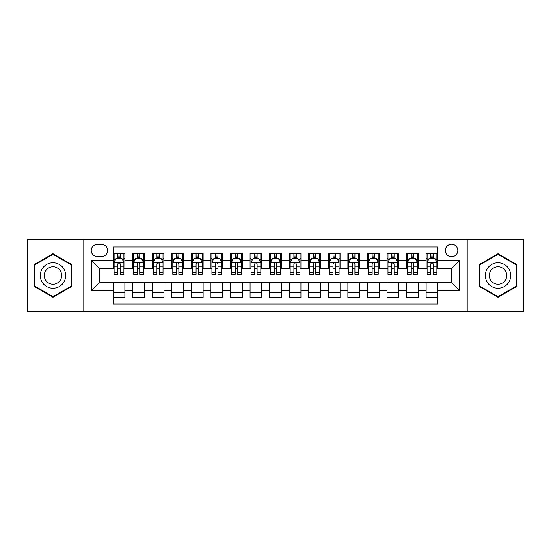 <?xml version="1.0" encoding="UTF-8"?>
<svg xmlns="http://www.w3.org/2000/svg" width="551" height="551" viewBox="0 0 551 551"><rect width="100%" height="100%" fill="white"/><g stroke="black" fill="none" stroke-linecap="round" stroke-linejoin="round"><path stroke-width="0.83" d="M451.558 244.203A6.261 6.261 0 0 0 445.298 250.457A6.261 6.261 0 0 0 451.558 256.718A6.261 6.261 0 0 0 457.819 250.457A6.261 6.261 0 0 0 451.558 244.203M467.207 311.687L523.45 311.687L523.45 239.313L467.207 239.313L467.207 311.687L83.793 311.687L83.793 239.313L27.55 239.313L27.55 311.687L83.793 311.687M437.866 253.494L426.13 253.494L426.13 260.63L418.305 260.63L418.305 268.461L426.13 268.461L426.13 260.63M418.305 260.63L418.305 253.494L406.569 253.494L406.569 260.63L398.738 260.63L398.738 268.461L406.569 268.461L406.569 260.63M398.738 260.63L398.738 253.494L387.002 253.494L387.002 260.63L379.178 260.63L379.178 268.461L387.002 268.461L387.002 260.63M379.178 260.63L379.178 253.494L367.441 253.494L367.441 260.63L359.617 260.63L359.617 268.461L367.441 268.461L367.441 260.63M359.617 260.63L359.617 253.494L347.881 253.494L347.881 260.63L340.057 260.63L340.057 268.461L347.881 268.461L347.881 260.63M340.057 260.63L340.057 253.494L328.32 253.494L328.32 260.63L320.496 260.63L320.496 268.461L328.32 268.461L328.32 260.63M320.496 260.63L320.496 253.494L308.753 253.494L308.753 260.63L300.929 260.63L300.929 268.461L308.753 268.461L308.753 260.63M300.929 260.63L300.929 253.494L289.192 253.494L289.192 260.63L281.368 260.63L281.368 268.461L289.192 268.461L289.192 260.63M281.368 260.63L281.368 253.494L269.632 253.494L269.632 260.63L261.808 260.63L261.808 268.461L269.632 268.461L269.632 260.63M261.808 260.63L261.808 253.494L250.071 253.494L250.071 260.63L242.247 260.63L242.247 268.461L250.071 268.461L250.071 260.63M242.247 260.63L242.247 253.494L230.504 253.494L230.504 260.63L222.68 260.63L222.68 268.461L230.504 268.461L230.504 260.63M222.68 260.63L222.68 253.494L210.943 253.494L210.943 260.63L203.119 260.63L203.119 268.461L210.943 268.461L210.943 260.63M203.119 260.63L203.119 253.494L191.383 253.494L191.383 260.63L183.559 260.63L183.559 268.461L191.383 268.461L191.383 260.63M183.559 260.63L183.559 253.494L171.822 253.494L171.822 260.63L163.998 260.63L163.998 268.461L171.822 268.461L171.822 260.63M163.998 260.63L163.998 253.494L152.262 253.494L152.262 260.63L144.431 260.63L144.431 268.461L152.262 268.461L152.262 260.63M144.431 260.63L144.431 253.494L132.695 253.494L132.695 268.461L124.87 268.461L124.87 253.494L113.134 253.494M113.134 297.506L124.87 297.506L124.87 282.539L132.695 282.539L132.695 297.506L144.431 297.506L144.431 282.539L152.262 282.539L152.262 290.37L144.431 290.37M152.262 290.37L152.262 297.506L163.998 297.506L163.998 282.539L171.822 282.539L171.822 290.37L163.998 290.37M171.822 290.37L171.822 297.506L183.559 297.506L183.559 282.539L191.383 282.539L191.383 290.37L183.559 290.37M191.383 290.37L191.383 297.506L203.119 297.506L203.119 282.539L210.943 282.539L210.943 290.37L203.119 290.37M210.943 290.37L210.943 297.506L222.68 297.506L222.68 282.539L230.504 282.539L230.504 290.37L222.68 290.37M230.504 290.37L230.504 297.506L242.247 297.506L242.247 282.539L250.071 282.539L250.071 290.37L242.247 290.37M250.071 290.37L250.071 297.506L261.808 297.506L261.808 282.539L269.632 282.539L269.632 290.37L261.808 290.37M269.632 290.37L269.632 297.506L281.368 297.506L281.368 282.539L289.192 282.539L289.192 290.37L281.368 290.37M289.192 290.37L289.192 297.506L300.929 297.506L300.929 282.539L308.753 282.539L308.753 290.37L300.929 290.37M308.753 290.37L308.753 297.506L320.496 297.506L320.496 282.539L328.32 282.539L328.32 290.37L320.496 290.37M328.32 290.37L328.32 297.506L340.057 297.506L340.057 282.539L347.881 282.539L347.881 290.37L340.057 290.37M347.881 290.37L347.881 297.506L359.617 297.506L359.617 282.539L367.441 282.539L367.441 290.37L359.617 290.37M367.441 290.37L367.441 297.506L379.178 297.506L379.178 282.539L387.002 282.539L387.002 290.37L379.178 290.37M387.002 290.37L387.002 297.506L398.738 297.506L398.738 282.539L406.569 282.539L406.569 290.37L398.738 290.37M406.569 290.37L406.569 297.506L418.305 297.506L418.305 282.539L426.13 282.539L426.13 290.37L418.305 290.37M97.286 256.525L101.591 256.525A6.061 6.061 0 0 0 107.659 250.457A6.061 6.061 0 0 0 101.591 244.396L97.286 244.396A6.061 6.061 0 0 0 91.225 250.457A6.061 6.061 0 0 0 97.286 256.525M467.207 239.313L83.793 239.313M437.866 260.63L437.866 246.938L113.134 246.938L113.134 268.461L99.442 268.461L99.442 282.539L113.134 282.539L113.134 304.062L437.866 304.062L437.866 282.539L451.558 282.539L451.558 268.461L437.866 268.461L437.866 260.63L459.382 260.63L459.382 290.37L437.866 290.37M113.134 290.37L91.618 290.37L91.618 260.63L113.134 260.63M426.13 290.37L426.13 297.506L437.866 297.506M113.134 258.385L114.112 258.385M117.831 258.385L120.18 258.385M123.892 258.385L124.87 258.385M113.134 268.261L114.112 268.261M117.831 268.261L120.18 268.261M123.892 268.261L124.87 268.261M113.134 282.739L124.87 282.739M113.134 292.615L124.87 292.615M132.695 268.261L133.673 268.261M137.392 268.261L139.74 268.261M143.453 268.261L144.431 268.261M132.695 258.385L133.673 258.385M137.392 258.385L139.74 258.385M143.453 258.385L144.431 258.385M132.695 282.739L144.431 282.739M132.695 292.615L144.431 292.615M152.262 282.739L163.998 282.739M152.262 292.615L163.998 292.615M152.262 258.385L153.24 258.385M156.952 258.385L159.301 258.385M163.02 258.385L163.998 258.385M152.262 268.261L153.24 268.261M156.952 268.261L159.301 268.261M163.02 268.261L163.998 268.261M171.822 282.739L183.559 282.739M171.822 292.615L183.559 292.615M171.822 258.385L172.8 258.385M176.513 258.385L178.861 258.385M182.581 258.385L183.559 258.385M171.822 268.261L172.8 268.261M176.513 268.261L178.861 268.261M182.581 268.261L183.559 268.261M191.383 282.739L203.119 282.739M191.383 292.615L203.119 292.615M191.383 258.385L192.361 258.385M196.08 258.385L198.422 258.385M202.141 258.385L203.119 258.385M191.383 268.261L192.361 268.261M196.08 268.261L198.422 268.261M202.141 268.261L203.119 268.261M210.943 282.739L222.68 282.739M210.943 292.615L222.68 292.615M210.943 258.385L211.921 258.385M215.641 258.385L217.989 258.385M221.702 258.385L222.68 258.385M210.943 268.261L211.921 268.261M215.641 268.261L217.989 268.261M221.702 268.261L222.68 268.261M230.504 282.739L242.247 282.739M230.504 292.615L242.247 292.615M230.504 258.385L231.482 258.385M235.201 258.385L237.55 258.385M241.269 258.385L242.247 258.385M230.504 268.261L231.482 268.261M235.201 268.261L237.55 268.261M241.269 268.261L242.247 268.261M250.071 282.739L261.808 282.739M250.071 292.615L261.808 292.615M250.071 258.385L251.049 258.385M254.762 258.385L257.11 258.385M260.83 258.385L261.808 258.385M250.071 268.261L251.049 268.261M254.762 268.261L257.11 268.261M260.83 268.261L261.808 268.261M269.632 282.739L281.368 282.739M269.632 292.615L281.368 292.615M269.632 258.385L270.61 258.385M274.329 258.385L276.671 258.385M280.39 258.385L281.368 258.385M269.632 268.261L270.61 268.261M274.329 268.261L276.671 268.261M280.39 268.261L281.368 268.261M289.192 282.739L300.929 282.739M289.192 292.615L300.929 292.615M289.192 258.385L290.17 258.385M293.89 258.385L296.238 258.385M299.951 258.385L300.929 258.385M289.192 268.261L290.17 268.261M293.89 268.261L296.238 268.261M299.951 268.261L300.929 268.261M308.753 282.739L320.496 282.739M308.753 292.615L320.496 292.615M308.753 258.385L309.731 258.385M313.45 258.385L315.799 258.385M319.518 258.385L320.496 258.385M308.753 268.261L309.731 268.261M313.45 268.261L315.799 268.261M319.518 268.261L320.496 268.261M328.32 282.739L340.057 282.739M328.32 292.615L340.057 292.615M328.32 258.385L329.298 258.385M333.011 258.385L335.359 258.385M339.079 258.385L340.057 258.385M328.32 268.261L329.298 268.261M333.011 268.261L335.359 268.261M339.079 268.261L340.057 268.261M347.881 282.739L359.617 282.739M347.881 292.615L359.617 292.615M347.881 258.385L348.859 258.385M352.578 258.385L354.92 258.385M358.639 258.385L359.617 258.385M347.881 268.261L348.859 268.261M352.578 268.261L354.92 268.261M358.639 268.261L359.617 268.261M367.441 282.739L379.178 282.739M367.441 292.615L379.178 292.615M367.441 258.385L368.419 258.385M372.139 258.385L374.487 258.385M378.2 258.385L379.178 258.385M367.441 268.261L368.419 268.261M372.139 268.261L374.487 268.261M378.2 268.261L379.178 268.261M387.002 282.739L398.738 282.739M387.002 292.615L398.738 292.615M387.002 258.385L387.98 258.385M391.699 258.385L394.048 258.385M397.76 258.385L398.738 258.385M387.002 268.261L387.98 268.261M391.699 268.261L394.048 268.261M397.76 268.261L398.738 268.261M406.569 282.739L418.305 282.739M406.569 292.615L418.305 292.615M406.569 258.385L407.547 258.385M411.26 258.385L413.608 258.385M417.327 258.385L418.305 258.385M406.569 268.261L407.547 268.261M411.26 268.261L413.608 268.261M417.327 268.261L418.305 268.261M426.13 282.739L437.866 282.739M426.13 292.615L437.866 292.615M426.13 258.385L427.108 258.385M430.82 258.385L433.169 258.385M436.888 258.385L437.866 258.385M426.13 268.261L427.108 268.261M430.82 268.261L433.169 268.261M436.888 268.261L437.866 268.261M99.442 268.461L91.618 260.63M99.442 282.539L91.618 290.37M459.382 260.63L451.558 268.461M459.382 290.37L451.558 282.539M52.979 297.299L71.857 286.396L71.857 264.604L52.979 253.701L34.1 264.604L34.1 286.396L52.979 297.299M516.9 264.604L498.021 253.701L479.143 264.604L479.143 286.396L498.021 297.299L516.9 286.396L516.9 264.604M120.18 256.036L117.831 256.036M123.892 272.731L120.18 272.731L120.18 274.329L123.892 274.329L123.892 262.393L121.936 258.481L116.068 258.481L114.112 262.393L114.112 274.329L117.831 274.329L117.831 272.731L114.112 272.731M114.112 262.393L114.112 253.494M123.892 262.393L123.892 253.494M117.831 258.481L117.831 253.494M120.18 253.494L120.18 258.481M120.18 272.731L120.18 263.86C119.395 262.352 118.61 262.352 117.831 263.86L117.831 272.731M52.979 262.786A12.714 12.714 0 0 0 40.264 275.5A12.714 12.714 0 0 0 52.979 288.214A12.714 12.714 0 0 0 65.693 275.5A12.714 12.714 0 0 0 52.979 262.786M52.979 266.794A8.706 8.706 0 0 0 44.273 275.5A8.706 8.706 0 0 0 52.979 284.206A8.706 8.706 0 0 0 61.684 275.5A8.706 8.706 0 0 0 52.979 266.794M71.272 286.059L52.979 296.617L34.692 286.059L34.692 264.941L52.979 254.383L71.272 264.941L71.272 286.059M487.008 269.143A12.714 12.714 0 0 0 491.664 286.513A12.714 12.714 0 0 0 509.034 281.857A12.714 12.714 0 0 0 504.379 264.487A12.714 12.714 0 0 0 487.008 269.143M490.48 271.147A8.706 8.706 0 0 0 493.668 283.042A8.706 8.706 0 0 0 505.556 279.853A8.706 8.706 0 0 0 502.374 267.958A8.706 8.706 0 0 0 490.48 271.147M516.308 264.941L516.308 286.059L498.021 296.617L479.728 286.059L479.728 264.941L498.021 254.383L516.308 264.941M139.74 256.036L137.392 256.036M143.453 272.731L139.74 272.731L139.74 274.329L143.453 274.329L143.453 262.393L141.497 258.481L135.629 258.481L133.673 262.393L133.673 274.329L137.392 274.329L137.392 272.731L133.673 272.731M133.673 262.393L133.673 253.494M143.453 262.393L143.453 253.494M137.392 258.481L137.392 253.494M139.74 253.494L139.74 258.481M139.74 272.731L139.74 263.86C138.955 262.352 138.177 262.352 137.392 263.86L137.392 272.731M159.301 256.036L156.952 256.036M163.02 272.731L159.301 272.731L159.301 274.329L163.02 274.329L163.02 262.393L161.064 258.481L155.196 258.481L153.24 262.393L153.24 274.329L156.952 274.329L156.952 272.731L153.24 272.731M153.24 262.393L153.24 253.494M163.02 262.393L163.02 253.494M156.952 258.481L156.952 253.494M159.301 253.494L159.301 258.481M159.301 272.731L159.301 263.86C158.523 262.352 157.738 262.352 156.952 263.86L156.952 272.731M178.861 256.036L176.513 256.036M182.581 272.731L178.861 272.731L178.861 274.329L182.581 274.329L182.581 262.393L180.625 258.481L174.757 258.481L172.8 262.393L172.8 274.329L176.513 274.329L176.513 272.731L172.8 272.731M172.8 262.393L172.8 253.494M182.581 262.393L182.581 253.494M176.513 258.481L176.513 253.494M178.861 253.494L178.861 258.481M178.861 272.731L178.861 263.86C178.083 262.352 177.298 262.352 176.513 263.86L176.513 272.731M198.422 256.036L196.08 256.036M202.141 272.731L198.422 272.731L198.422 274.329L202.141 274.329L202.141 262.393L200.185 258.481L194.317 258.481L192.361 262.393L192.361 274.329L196.08 274.329L196.08 272.731L192.361 272.731M192.361 262.393L192.361 253.494M202.141 262.393L202.141 253.494M196.08 258.481L196.08 253.494M198.422 253.494L198.422 258.481M198.422 272.731L198.422 263.86C197.644 262.352 196.859 262.352 196.08 263.86L196.08 272.731M217.989 256.036L215.641 256.036M221.702 272.731L217.989 272.731L217.989 274.329L221.702 274.329L221.702 262.393L219.746 258.481L213.878 258.481L211.921 262.393L211.921 274.329L215.641 274.329L215.641 272.731L211.921 272.731M211.921 262.393L211.921 253.494M221.702 262.393L221.702 253.494M215.641 258.481L215.641 253.494M217.989 253.494L217.989 258.481M217.989 272.731L217.989 263.86C217.204 262.352 216.426 262.352 215.641 263.86L215.641 272.731M237.55 256.036L235.201 256.036M241.269 272.731L237.55 272.731L237.55 274.329L241.269 274.329L241.269 262.393L239.313 258.481L233.438 258.481L231.482 262.393L231.482 274.329L235.201 274.329L235.201 272.731L231.482 272.731M231.482 262.393L231.482 253.494M241.269 262.393L241.269 253.494M235.201 258.481L235.201 253.494M237.55 253.494L237.55 258.481M237.55 272.731L237.55 263.86C236.765 262.352 235.986 262.352 235.201 263.86L235.201 272.731M257.11 256.036L254.762 256.036M260.83 272.731L257.11 272.731L257.11 274.329L260.83 274.329L260.83 262.393L258.874 258.481L253.005 258.481L251.049 262.393L251.049 274.329L254.762 274.329L254.762 272.731L251.049 272.731M251.049 262.393L251.049 253.494M260.83 262.393L260.83 253.494M254.762 258.481L254.762 253.494M257.11 253.494L257.11 258.481M257.11 272.731L257.11 263.86C256.332 262.352 255.547 262.352 254.762 263.86L254.762 272.731M276.671 256.036L274.329 256.036M280.39 272.731L276.671 272.731L276.671 274.329L280.39 274.329L280.39 262.393L278.434 258.481L272.566 258.481L270.61 262.393L270.61 274.329L274.329 274.329L274.329 272.731L270.61 272.731M270.61 262.393L270.61 253.494M280.39 262.393L280.39 253.494M274.329 258.481L274.329 253.494M276.671 253.494L276.671 258.481M276.671 272.731L276.671 263.86C275.893 262.352 275.107 262.352 274.329 263.86L274.329 272.731M296.238 256.036L293.89 256.036M299.951 272.731L296.238 272.731L296.238 274.329L299.951 274.329L299.951 262.393L297.995 258.481L292.126 258.481L290.17 262.393L290.17 274.329L293.89 274.329L293.89 272.731L290.17 272.731M290.17 262.393L290.17 253.494M299.951 262.393L299.951 253.494M293.89 258.481L293.89 253.494M296.238 253.494L296.238 258.481M296.238 272.731L296.238 263.86C295.453 262.352 294.675 262.352 293.89 263.86L293.89 272.731M315.799 256.036L313.45 256.036M319.518 272.731L315.799 272.731L315.799 274.329L319.518 274.329L319.518 262.393L317.562 258.481L311.687 258.481L309.731 262.393L309.731 274.329L313.45 274.329L313.45 272.731L309.731 272.731M309.731 262.393L309.731 253.494M319.518 262.393L319.518 253.494M313.45 258.481L313.45 253.494M315.799 253.494L315.799 258.481M315.799 272.731L315.799 263.86C315.014 262.352 314.235 262.352 313.45 263.86L313.45 272.731M335.359 256.036L333.011 256.036M339.079 272.731L335.359 272.731L335.359 274.329L339.079 274.329L339.079 262.393L337.122 258.481L331.254 258.481L329.298 262.393L329.298 274.329L333.011 274.329L333.011 272.731L329.298 272.731M329.298 262.393L329.298 253.494M339.079 262.393L339.079 253.494M333.011 258.481L333.011 253.494M335.359 253.494L335.359 258.481M335.359 272.731L335.359 263.86C334.581 262.352 333.796 262.352 333.011 263.86L333.011 272.731M354.92 256.036L352.578 256.036M358.639 272.731L354.92 272.731L354.92 274.329L358.639 274.329L358.639 262.393L356.683 258.481L350.815 258.481L348.859 262.393L348.859 274.329L352.578 274.329L352.578 272.731L348.859 272.731M348.859 262.393L348.859 253.494M358.639 262.393L358.639 253.494M352.578 258.481L352.578 253.494M354.92 253.494L354.92 258.481M354.92 272.731L354.92 263.86C354.141 262.352 353.356 262.352 352.578 263.86L352.578 272.731M374.487 256.036L372.139 256.036M378.2 272.731L374.487 272.731L374.487 274.329L378.2 274.329L378.2 262.393L376.243 258.481L370.375 258.481L368.419 262.393L368.419 274.329L372.139 274.329L372.139 272.731L368.419 272.731M368.419 262.393L368.419 253.494M378.2 262.393L378.2 253.494M372.139 258.481L372.139 253.494M374.487 253.494L374.487 258.481M374.487 272.731L374.487 263.86C373.702 262.352 372.924 262.352 372.139 263.86L372.139 272.731M394.048 256.036L391.699 256.036M397.76 272.731L394.048 272.731L394.048 274.329L397.76 274.329L397.76 262.393L395.804 258.481L389.936 258.481L387.98 262.393L387.98 274.329L391.699 274.329L391.699 272.731L387.98 272.731M387.98 262.393L387.98 253.494M397.76 262.393L397.76 253.494M391.699 258.481L391.699 253.494M394.048 253.494L394.048 258.481M394.048 272.731L394.048 263.86C393.262 262.352 392.484 262.352 391.699 263.86L391.699 272.731M413.608 256.036L411.26 256.036M417.327 272.731L413.608 272.731L413.608 274.329L417.327 274.329L417.327 262.393L415.371 258.481L409.503 258.481L407.547 262.393L407.547 274.329L411.26 274.329L411.26 272.731L407.547 272.731M407.547 262.393L407.547 253.494M417.327 262.393L417.327 253.494M411.26 258.481L411.26 253.494M413.608 253.494L413.608 258.481M413.608 272.731L413.608 263.86C412.83 262.352 412.045 262.352 411.26 263.86L411.26 272.731M433.169 256.036L430.82 256.036M436.888 272.731L433.169 272.731L433.169 274.329L436.888 274.329L436.888 262.393L434.932 258.481L429.064 258.481L427.108 262.393L427.108 274.329L430.82 274.329L430.82 272.731L427.108 272.731M427.108 262.393L427.108 253.494M436.888 262.393L436.888 253.494M430.82 258.481L430.82 253.494M433.169 253.494L433.169 258.481M433.169 272.731L433.169 263.86C432.39 262.352 431.605 262.352 430.82 263.86L430.82 272.731M132.695 290.37L124.87 290.37M132.695 260.63L124.87 260.63M123.844 262.297L114.16 262.297M114.112 259.555L115.531 259.555M122.474 259.555L123.892 259.555M117.831 266.925L114.112 266.925M123.892 266.925L120.18 266.925M120.18 257.283L117.831 257.283M143.405 262.297L133.721 262.297M133.673 259.555L135.091 259.555M142.041 259.555L143.453 259.555M137.392 266.925L133.673 266.925M143.453 266.925L139.74 266.925M139.74 257.283L137.392 257.283M162.972 262.297L153.288 262.297M153.24 259.555L154.652 259.555M161.601 259.555L163.02 259.555M156.952 266.925L153.24 266.925M163.02 266.925L159.301 266.925M159.301 257.283L156.952 257.283M182.533 262.297L172.849 262.297M172.8 259.555L174.219 259.555M181.162 259.555L182.581 259.555M176.513 266.925L172.8 266.925M182.581 266.925L178.861 266.925M178.861 257.283L176.513 257.283M202.093 262.297L192.409 262.297M192.361 259.555L193.78 259.555M200.722 259.555L202.141 259.555M196.08 266.925L192.361 266.925M202.141 266.925L198.422 266.925M198.422 257.283L196.08 257.283M221.654 262.297L211.97 262.297M211.921 259.555L213.34 259.555M220.283 259.555L221.702 259.555M215.641 266.925L211.921 266.925M221.702 266.925L217.989 266.925M217.989 257.283L215.641 257.283M241.214 262.297L231.537 262.297M231.482 259.555L232.901 259.555M239.85 259.555L241.269 259.555M235.201 266.925L231.482 266.925M241.269 266.925L237.55 266.925M237.55 257.283L235.201 257.283M260.781 262.297L251.098 262.297M251.049 259.555L252.468 259.555M259.411 259.555L260.83 259.555M254.762 266.925L251.049 266.925M260.83 266.925L257.11 266.925M257.11 257.283L254.762 257.283M280.342 262.297L270.658 262.297M270.61 259.555L272.029 259.555M278.971 259.555L280.39 259.555M274.329 266.925L270.61 266.925M280.39 266.925L276.671 266.925M276.671 257.283L274.329 257.283M299.902 262.297L290.219 262.297M290.17 259.555L291.589 259.555M298.532 259.555L299.951 259.555M293.89 266.925L290.17 266.925M299.951 266.925L296.238 266.925M296.238 257.283L293.89 257.283M319.463 262.297L309.786 262.297M309.731 259.555L311.15 259.555M318.099 259.555L319.518 259.555M313.45 266.925L309.731 266.925M319.518 266.925L315.799 266.925M315.799 257.283L313.45 257.283M339.03 262.297L329.346 262.297M329.298 259.555L330.717 259.555M337.66 259.555L339.079 259.555M333.011 266.925L329.298 266.925M339.079 266.925L335.359 266.925M335.359 257.283L333.011 257.283M358.591 262.297L348.907 262.297M348.859 259.555L350.278 259.555M357.22 259.555L358.639 259.555M352.578 266.925L348.859 266.925M358.639 266.925L354.92 266.925M354.92 257.283L352.578 257.283M378.151 262.297L368.467 262.297M368.419 259.555L369.838 259.555M376.781 259.555L378.2 259.555M372.139 266.925L368.419 266.925M378.2 266.925L374.487 266.925M374.487 257.283L372.139 257.283M397.712 262.297L388.028 262.297M387.98 259.555L389.399 259.555M396.348 259.555L397.76 259.555M391.699 266.925L387.98 266.925M397.76 266.925L394.048 266.925M394.048 257.283L391.699 257.283M417.279 262.297L407.595 262.297M407.547 259.555L408.959 259.555M415.909 259.555L417.327 259.555M411.26 266.925L407.547 266.925M417.327 266.925L413.608 266.925M413.608 257.283L411.26 257.283M436.84 262.297L427.156 262.297M427.108 259.555L428.526 259.555M435.469 259.555L436.888 259.555M430.82 266.925L427.108 266.925M436.888 266.925L433.169 266.925M433.169 257.283L430.82 257.283"/></g></svg>
